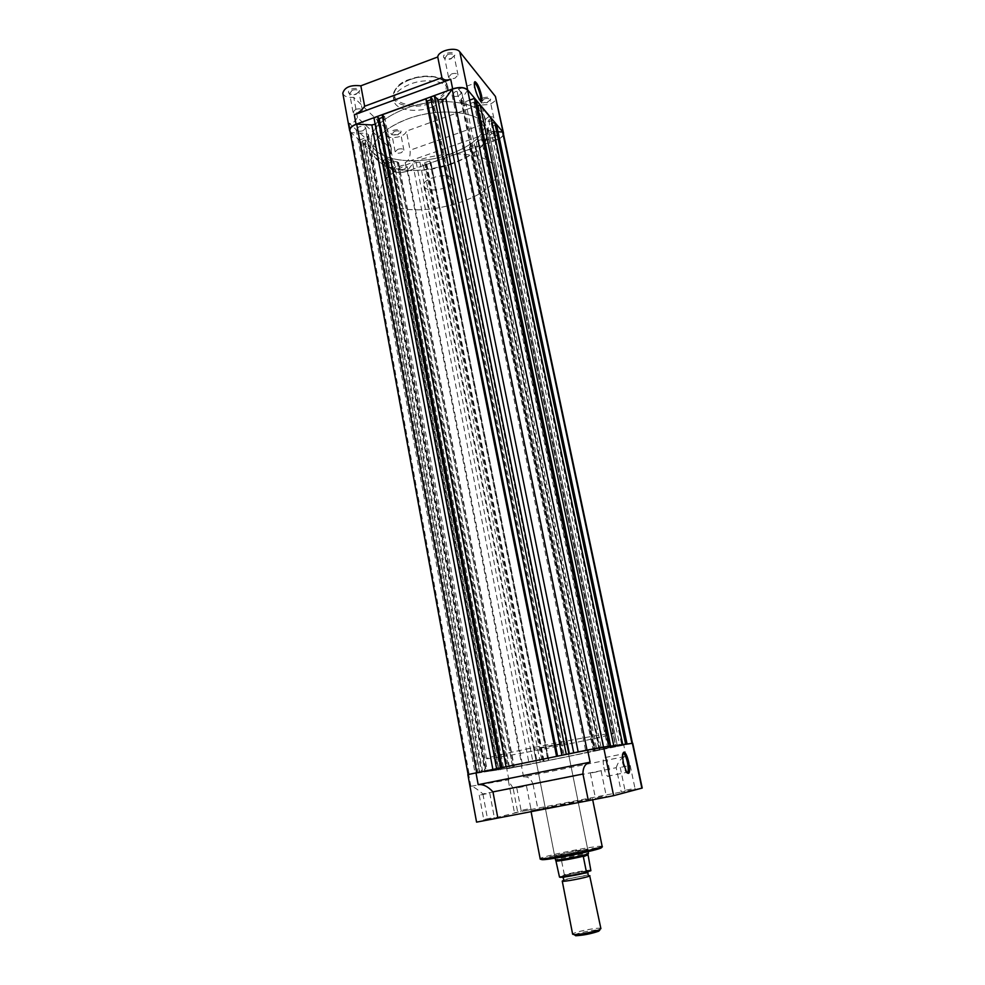 <?xml version="1.0" encoding="UTF-8"?>
<svg xmlns="http://www.w3.org/2000/svg" width="985" height="985" viewBox="0 0 985 985"><rect width="100%" height="100%" fill="white"/><g stroke="black" fill="none" stroke-linecap="round" stroke-linejoin="round"><path stroke-width="0.74" stroke-dasharray="4.92 3.69" d="M562.866 880.652C566.695 878.805 590.704 874.323 590.261 875.542M600.899 928.633C601.219 926.774 576.976 931.157 573.233 933.608L572.642 934.223M574.637 934.937L574.809 934.827C578.035 932.684 598.929 928.818 599.754 930.209M591.062 870.063C585.004 870.383 576.102 871.947 564.356 874.766L562.016 876.342C566.584 874.237 594.324 869.336 588.87 871.614C584.524 873.72 555.983 878.743 562.016 876.342L559.862 877.266M452.3 178.186C446.993 171.919 421.568 178.716 423.821 185.771L424.929 187.63C430.568 193.713 455.415 186.99 453.285 179.935L452.3 178.186M555.454 860.053L556.193 859.609L555.589 860.164M484.164 123.334C474.893 112.118 445.146 108.498 417.455 115.885C389.703 123.174 370.471 139.648 373.13 152.416L378.24 160.961C402.175 185.266 495.467 159.188 487.44 129.786L484.164 123.334M492.697 164.249C483.524 153.758 453.666 150.68 425.729 158.019C397.743 165.246 378.215 181.08 380.739 193.122L385.788 201.137C409.551 223.829 503.594 198.034 495.911 170.319L492.697 164.249M564.356 874.766L561.253 859.314L556.193 859.609C560.81 857.701 589.104 852.345 588.538 853.503M561.253 859.314L556.353 861.198M561.388 859.609L556.451 861.518M560.748 859.302C569.158 857.11 585.866 854.106 588.082 854.364M482.281 771.846L475.078 773.163L482.281 771.846M363.046 130.722C359.414 131.694 357.124 131.325 356.176 129.614L358.897 126.88C362.529 125.895 364.819 126.252 365.767 127.976L363.046 130.722M592.625 749.339L585.669 750.619L592.625 749.339M458.702 95.902C455.168 96.899 452.952 96.542 452.053 94.856L455.119 91.728C458.665 90.743 460.894 91.088 461.78 92.775L458.702 95.902M622.101 745.497L615.785 746.667L622.101 745.497M494.445 137.506C491.195 138.405 489.176 138.146 488.375 136.706L491.343 133.898C494.605 132.987 496.637 133.258 497.425 134.686L494.445 137.506M570.783 755.975C532.823 763.72 488.24 771.981 488.88 771.083L532.577 761.319C572.581 753.131 617.841 744.808 616.179 745.867L570.783 755.975L616.179 745.867C617.841 744.808 572.581 753.131 532.577 761.319L488.88 771.083C488.24 771.981 532.823 763.72 570.783 755.975M449.776 154.276C416.606 166.527 373.918 160.826 371.246 142.345C370.101 129.54 381.54 118.274 405.537 108.559C440.012 95.311 483.278 102.12 485.346 119.751C486.196 133.443 474.339 144.955 449.776 154.276C416.606 166.527 373.918 160.826 371.246 142.345C370.101 129.54 381.54 118.274 405.537 108.559C440.012 95.311 483.278 102.12 485.346 119.751C486.196 133.443 474.339 144.955 449.776 154.276M519.341 766.392L512.803 767.611L519.341 766.392M404.49 169.1C401.166 169.986 399.085 169.703 398.236 168.25L400.895 165.763C404.232 164.864 406.312 165.148 407.15 166.6L404.49 169.1M503.323 133.344C503.495 135.844 501.205 138.011 496.452 139.845L482.305 139.328L478.451 140.498L476.211 142.357L479.338 145.842L475.829 147.073L474.708 145.177L469.5 146.999L471.544 148.563L430.974 162.784L429.719 160.961L424.621 162.747L426.788 164.261L423.365 165.455L419.93 162.143L416.236 162.39L412.752 163.793L406.817 171.255C400.636 173.065 396.056 172.831 393.064 170.528L506.819 768.842L514.305 767.081L468.097 774.542L587.011 750.127L603.473 747.036L594.09 749.24L609.087 746.31L627.076 744.007L615.711 746.408L632.493 743.343L506.819 768.842M495.911 140.018L623.123 745.399M375.162 124.208L377.981 121.709L373.955 117.831M393.064 170.528L398.58 162.525L393.914 161.072L385.788 163.953L384.224 162.537L388.521 161.269L386.194 159.139L382.291 160.789L363.157 143.465L367.59 142.148L365.103 139.87L361.089 141.594L359.402 140.067L367.824 136.989L368.402 134.551L366.248 133.443L351.263 132.679L349.909 130.648M378.338 117.166L378.486 117.941M382.636 117.35L384.63 116.624L382.155 114.826M426.53 99.534L426.714 100.433M431.011 99.682L432.858 99.005L430.507 97.133M467.641 90.263L460.857 99.916L465.585 101.615L469.685 100.125M476.371 100.679L473.883 102.502L476.543 105.666L477.393 105.567M491.146 118.348L488.708 120.084L491.207 123.051L492.118 122.953M496.514 124.763L487.981 127.779L487.033 130.34L488.843 131.276L497.991 131.768M548.411 760.568L430.383 162.205M367.824 136.989L486.233 771.353M351.263 132.679L469.18 774.419M377.981 121.709L500.171 768.054M377.858 117.338L500.909 767.721M384.63 116.624L508.371 766.281M383.325 115.331L507.213 766.441M382.845 115.516L506.659 766.552M426.049 99.707L556.55 756.369M432.858 99.005L564.06 754.916M431.639 97.663L563.014 755.052M431.147 97.847L562.46 755.175M465.585 101.615L598.831 748.403M473.883 102.502L607.573 746.778M476.543 105.666L609.764 746.495M488.708 120.084L619.713 745.214M491.207 123.051L621.757 744.943M487.981 127.779L617.275 746.002M476.211 142.357L601.552 749.61M479.338 145.842L604.162 749.265M475.829 147.073L600.148 750.077M475.287 146.469L599.693 750.139M475.743 146.309L600.21 750.028M474.708 145.177L599.348 750.151M469.5 146.999L593.401 751.358M470.547 148.132L594.275 751.235M471.002 147.972L594.792 751.136M471.544 148.563L595.26 751.075M430.974 162.784L548.928 760.494L430.827 162.057M429.719 160.961L547.956 760.605M424.621 162.747L542.144 761.787M425.742 163.842L543.129 761.639M426.185 163.682L543.634 761.54M426.788 164.261L544.151 761.467M423.365 165.455L540.248 762.255M419.93 162.143L537.244 762.698M407.334 171.07L521.976 765.973M393.914 161.072L509.59 767.918M385.788 163.953L500.306 769.814M384.224 162.537L498.902 770.011M385.64 162.032L500.515 769.691M385.837 162.217L500.7 769.667M388.521 161.269L503.754 769.039M386.194 159.139L501.673 769.347M383.51 160.099L498.607 769.975M383.707 160.284L498.792 769.938M382.291 160.789L497.166 770.27M363.157 143.465L479.941 772.831M364.622 142.936L481.616 772.486M364.832 143.133L481.813 772.462M367.59 142.148L484.977 771.809M365.103 139.87L482.736 772.141M362.332 140.867L479.56 772.794M362.554 141.064L479.757 772.757M361.089 141.594L478.07 773.102M359.402 140.067L476.543 773.336M356.471 93.797L359.611 91.137C359.217 88.502 356.545 87.788 351.571 89.007C348.899 90.164 347.939 91.494 348.702 92.984C350.328 94.597 352.925 94.856 356.471 93.797M352.137 90.263C355.683 89.29 357.924 89.684 358.86 91.457L356.225 94.24C353.258 95.126 351.103 94.905 349.737 93.575L352.137 90.263M398.075 134.379L401.141 131.892C400.772 129.663 398.334 129.097 393.815 130.217C391.267 131.276 390.319 132.458 390.959 133.775C392.399 135.154 394.763 135.351 398.075 134.379M394.32 131.362C397.571 130.476 399.614 130.796 400.452 132.298L397.878 134.834L391.944 134.329L394.32 131.362M487.255 102.28L490.702 99.448C490.382 97.195 488.006 96.653 483.573 97.786C480.729 98.98 479.658 100.298 480.385 101.763C481.751 103.068 484.041 103.253 487.255 102.28M484.054 98.968C487.218 98.081 489.2 98.377 489.988 99.854L487.119 102.711L481.382 102.28L484.054 98.968M451.265 58.41L454.811 55.345C454.479 52.685 451.881 51.971 447.005 53.227C444.001 54.544 442.918 56.034 443.767 57.709C445.331 59.235 447.83 59.469 451.265 58.41M447.547 54.52C450.995 53.535 453.162 53.916 454.048 55.665L451.081 58.829C448.212 59.716 446.131 59.519 444.838 58.25L447.547 54.52M474.327 82.962L474.204 87.911L478.772 99.337L480.212 100.335M463.91 101.295C462.47 95.41 460.672 91.371 458.517 89.179C457.2 88.49 456.905 90.091 457.606 93.957C459.059 99.879 460.857 103.918 462.999 106.097C464.317 106.774 464.625 105.186 463.91 101.295M482.305 124.578L410.092 150.225C410.523 156.837 408.898 160.949 405.217 162.562L494.655 131.03C490.604 132.125 486.491 129.971 482.305 124.578L478.291 105.272L489.077 104.496C493.891 102.6 496.194 100.298 495.984 97.626M391.414 162.008L390.38 159.767L391.402 149.375L357.493 117.547C353.947 122.768 351.14 124.627 349.047 123.137L391.414 162.008L393.089 170.811C396.265 172.966 400.87 173.138 406.916 171.328L496.526 139.932C500.552 138.429 502.892 136.57 503.532 134.354M355.683 109.372C359.242 108.412 361.483 108.781 362.418 110.505L359.759 113.25C356.225 114.211 353.984 113.829 353.036 112.105L355.683 109.372M451.512 73.949C454.971 72.976 457.151 73.333 458.037 75.032L455.045 78.147C451.586 79.12 449.419 78.763 448.532 77.064L451.512 73.949M487.87 117.203C491.059 116.316 493.042 116.599 493.817 118.04L490.924 120.847C487.747 121.734 485.765 121.45 484.977 120.01L487.87 117.203M397.768 149.326C401.03 148.44 403.074 148.735 403.899 150.2L401.314 152.687C398.063 153.574 396.019 153.278 395.182 151.813L397.768 149.326M431.787 107.193C415.842 113.312 395.367 110.074 394.074 100.901C393.507 94.363 398.962 88.736 410.45 84.02C426.677 77.68 447.288 81.176 448.446 90.14C448.951 96.899 443.41 102.575 431.787 107.193M451.733 163.978C418.49 176.155 375.765 170.651 373.13 152.416C372.022 139.796 383.497 128.641 407.568 118.976C442.13 105.801 485.433 112.401 487.44 129.786C488.252 143.293 476.346 154.694 451.733 163.978M391.402 149.375L387.733 130.18L385.529 134.194C387.536 137.802 392.424 138.553 400.193 136.435C403.887 135.031 405.955 133.258 406.386 131.153L410.092 150.225M357.493 117.547L353.75 97.355L387.733 130.18M342.805 93.255C343.913 96.382 347.557 97.749 353.75 97.355M350.118 131.768L393.089 170.811M478.291 105.272L406.386 131.153M487.046 820.148L495.135 818.4L487.046 820.148M490.838 818.079L483.758 819.569L490.838 818.079M599.348 798.539L607.105 796.853L599.348 798.539M602.278 796.606L595.445 798.047L602.278 796.606M628.75 790.807L635.854 789.268L628.75 790.807M631.225 789.071L625.019 790.376L631.225 789.071M524.291 810.95L531.666 809.362L524.291 810.95M527.517 809.104L521.102 810.446L527.517 809.104M566.252 855.485C579.931 853.047 593.721 849.464 587.516 849.993L555.06 856.421C551.982 857.627 555.712 857.319 566.252 855.485M575.831 850.708L587.676 849.205L566.35 854.29L554.617 855.756L575.831 850.708M622.939 753.39C621.769 754.485 621.707 757.859 622.766 763.523L625.561 771.526L627.051 772.88M603.842 767.29C604.827 771.747 606.021 774.715 607.425 776.205C609.592 777.116 610.047 773.841 608.816 766.379C607.831 761.934 606.637 758.979 605.233 757.502C603.079 756.554 602.623 759.817 603.842 767.29M523.207 786.683L516.793 787.951L523.207 786.683M626.423 766.195L620.218 767.413L626.423 766.195M597.193 771.784L590.36 773.126L597.193 771.784M486.331 793.799L479.252 795.191L486.331 793.799M530.041 748.28C502.215 754.104 487.71 757.539 486.541 758.573C485.974 759.866 530.533 751.912 568.394 744.069C596.516 738.221 611.587 734.675 613.581 733.419C615.157 731.99 569.933 739.981 530.041 748.28M554.912 745.546L566.313 742.862L545.124 746.618L533.833 749.289L554.912 745.546M552.437 806.949L530.903 810.717L570.5 802.369L592.428 798.527L552.437 806.949M616.216 767.697C618.297 761.282 621.597 757.49 626.115 756.308L523.564 776.894C527.874 776.303 531.038 778.741 533.057 784.208L616.216 767.697L621.289 792.038L642.22 788.049M632.739 743.293L521.471 766.084L467.838 774.592M533.057 784.208L537.699 808.168L621.289 792.038M513.111 788.135L508.371 780.76L508.851 779.738L470.842 786.289C472.862 786.239 476.875 788.788 482.896 793.935L513.111 788.135L517.716 812.293L514.465 812.81L537.699 808.168M482.896 793.935L487.673 819.705L517.716 812.293M476.568 822.13L487.673 819.705M564.159 875.431C572.31 873.202 588.808 870.284 590.877 870.728M375.827 123.716L497.45 768.657M368.365 134.97L487.206 771.083M366.248 133.443L485.211 771.403M461.115 99.005L594.558 749.105M462.31 100.926L595.445 749.019M487.119 129.774L615.933 746.347M488.843 131.276L617.447 746.113M482.305 139.328L608.718 748.12M478.451 140.498L604.347 749.006M416.236 162.39L533.242 763.474M412.752 163.793L529.228 764.286M398.383 163.214L513.961 767.18M397.103 161.602L512.889 767.315M430.482 101.96C415.535 106.54 404.109 105.814 396.204 99.781C391.168 92.504 395.711 85.707 409.834 79.403C425.483 74.626 437.131 75.463 444.764 81.89C449.074 89.364 444.321 96.05 430.482 101.96M409.625 79.834C398.149 84.55 392.695 90.201 393.286 96.776C394.579 105.998 415.054 109.273 430.987 103.154C442.585 98.525 448.126 92.812 447.609 86.015C446.451 77.015 425.84 73.481 409.625 79.834M494.655 131.03L496.526 139.932M349.047 123.137L350.771 132.519M405.217 162.562L406.916 171.328M541.43 859.4C542.021 858.255 562.226 853.503 579.759 850.35L599.951 847.445M602.155 846.374C601.047 845.795 593.61 846.731 579.833 849.193C561.007 852.579 539.435 857.689 540.149 858.649M626.115 756.308L623.8 745.276M523.564 776.894L521.471 766.084M508.851 779.738L506.783 768.866M470.842 786.289L468.675 774.505M588.168 874.951L563.765 879.679M423.821 185.771L555.072 858.095M486.541 758.573L380.739 193.122M613.581 733.419L495.911 170.319M453.285 179.935L588.144 851.557M583.514 873.326L567.643 876.465M356.176 129.614L475.078 773.163M452.053 94.856L585.669 750.619M488.375 136.706L615.785 746.667M398.236 168.25L512.803 767.611M368.402 134.551L487.316 771.046M460.857 99.916L594.09 749.24M487.033 130.34L615.711 746.408M398.58 162.525L514.305 767.081M407.15 166.6L522.678 765.653M497.425 134.686L625.894 744.648M461.78 92.775L596.615 748.452M365.767 127.976L485.753 771.058M358.835 92.024L359.611 91.137M400.439 132.753L401.141 131.892M489.988 100.347L490.702 99.448M454.048 56.28L454.811 55.345M394.074 100.901L393.286 96.776C394.185 88.133 399.676 82.309 409.748 79.329C423.415 74.134 443.361 74.478 447.609 86.015L448.446 90.14M458.517 89.179L474.302 83.417M362.418 110.505L358.86 91.457M458.037 75.032L454.048 55.665M493.817 118.04L489.988 99.854M403.899 150.2L400.452 132.298M390.38 159.767L385.529 134.194M395.182 151.813L391.759 133.898M484.977 120.01L481.185 101.824M448.532 77.064L444.58 57.684M353.036 112.105L349.515 93.033M462.999 106.097L479.523 100.125M478.772 99.337L479.806 99.854M444.838 58.25L443.767 57.709M481.382 102.28L480.385 101.763M391.944 134.329L390.959 133.775M349.737 93.575L348.702 92.984M493.953 817.513L495.135 818.4M605.873 795.954L607.105 796.853M634.697 788.443L635.854 789.268M530.558 808.55L531.666 809.362M586.346 849.132L587.516 849.993M625.561 771.526L626.608 772.24M607.425 776.205L626.3 772.474M526.507 786.03L530.841 808.513M630.166 765.443L635.005 788.406M601.133 770.996L606.255 795.905M489.767 793.11L494.31 817.476M566.313 742.862L587.676 849.205M530.903 810.717L531.087 811.665M508.371 780.76L514.465 812.81M592.428 798.527L592.711 799.918M533.833 749.289L554.617 855.756M479.252 795.191L483.758 819.569M590.36 773.126L595.445 798.047M620.218 767.413L625.019 790.376M516.793 787.951L521.102 810.446M605.233 757.502L622.815 753.956M555.811 855.177L555.06 856.421M521.373 810.372L520.634 811.554M625.303 790.29L624.576 791.497M595.814 797.936L595.038 799.241M484.103 819.471L483.315 820.751"/><path stroke-width="1.48" d="M562.25 881.095L572.642 934.223L574.23 934.63C578.958 934.876 595.309 931.638 599.594 929.606L600.899 928.633L589.732 875.948C586.223 877.758 561.672 882.351 562.25 881.095L562.866 880.652M599.754 930.209L598.634 931.219C591.209 933.768 583.563 935.27 575.72 935.75L574.637 934.937M587.996 854.82L583.342 856.679L586.432 872.107L590.877 870.728L587.897 853.896C583.994 855.633 556.771 860.89 555.577 860.139L555.072 858.095M587.959 854.5L583.342 856.679M588.144 851.557L588.451 853.626L583.354 856.334M555.897 860.791L559.443 876.859C561.807 877.216 577.973 874.372 586.432 872.107M586.777 872.538C578.564 874.803 561.561 877.795 559.862 877.266L559.443 876.859M583.809 856.076C575.351 858.292 558.027 861.407 556.193 861.05M561.906 755.236L430.507 97.133L434.286 95.742L437.956 99.83L443.964 99.214L445.786 98.007L452.189 89.204C459.355 86.852 464.514 87.209 467.641 90.263L603.473 747.012M468.097 774.493L349.909 130.648C349.737 128.05 352.002 125.883 356.718 124.147L371.837 124.96L375.162 124.208M496.588 768.571L373.955 117.831L377.637 116.476L501.451 767.574M378.486 117.941L379.188 118.619L382.636 117.35M506.044 766.638L382.155 114.826L425.877 98.82L557.104 756.221M426.714 100.433L427.268 101.049L431.011 99.682M469.685 100.125L474.462 98.401L476.371 100.679L610.651 746.101M477.393 105.567L480.2 105.26L491.146 118.348L622.705 744.549M492.118 122.953L494.753 122.657L496.514 124.763L627.063 743.995M497.991 131.768L502.559 132.015L503.323 133.344L632.481 743.293M356.718 124.147L476.703 772.622M377.637 116.476L500.836 767.697M379.188 118.619L502.054 767.45M425.877 98.82L556.562 756.332M427.268 101.049L557.584 756.123M434.286 95.742L566.277 754.35M437.956 99.83L569.355 753.722M452.189 89.204L587.011 750.114M474.462 98.401L609.075 746.298M480.2 105.26L613.778 745.694M494.753 122.657L625.635 744.167M502.559 132.015L631.964 743.367M474.758 87.185C474.081 83.774 474.154 81.94 474.979 81.681C477.306 82.974 479.486 87.554 481.517 95.434C482.441 100.63 481.874 102.108 479.806 99.854C477.688 96.752 476.001 92.528 474.758 87.185M480.212 100.335C480.877 99.965 480.914 98.303 480.323 95.348C478.87 89.438 477.109 85.375 475.016 83.159L474.327 82.962M503.532 134.354L495.418 96.444L459.786 51.848C456.104 46.344 438.153 50.53 437.746 56.982L441.933 77.68C443.546 80.142 446.464 80.659 450.711 79.256L354.304 114.777C358.429 113.115 361.877 110.271 364.659 106.245L360.842 85.818L437.746 56.982M503.544 133.295L495.418 96.444M364.659 106.245L441.933 77.68M502.978 132.162L467.653 89.918C464.477 87.136 459.49 86.791 452.669 88.884L356.053 124.245C351.596 126.031 349.466 128.173 349.675 130.685L350.118 131.768M360.842 85.818C350.537 84.747 344.516 87.222 342.805 93.255L349.675 130.685M628.75 762.415C630.265 772.006 629.55 775.281 626.608 772.24L623.505 763.363C622.237 756.332 622.434 752.577 624.096 752.097C625.783 752.885 627.334 756.332 628.75 762.415M627.051 772.88C628.492 772.252 628.639 768.854 627.507 762.661C626.509 758.191 625.327 755.224 623.961 753.722L622.939 753.39M492.968 791.891L497.856 818.055L476.568 822.13L467.838 774.592L587.602 750.004L603.571 746.999L632.739 743.293L642.22 788.049L613.63 795.671L588.353 800.645L582.96 774.013L492.968 791.891C487.957 786.436 483.032 784.023 478.181 784.676L590.089 762.181C585.25 763.486 582.874 767.426 582.96 774.013M497.856 818.055L588.353 800.645M445.786 98.007L578.183 751.924M371.837 124.96L492.845 769.322M441.957 99.608L573.713 752.836M450.711 79.256L452.669 88.884M467.653 89.918L459.786 51.848M354.304 114.777L356.053 124.245M599.951 847.445C607.856 847.051 584.807 852.924 562.583 856.888C548.534 859.363 541.504 860.2 541.43 859.4M602.155 846.374C604.888 847.95 582.911 853.195 562.447 856.851C543.191 860.336 539.497 859.671 540.149 858.649C541.036 859.252 548.337 858.341 562.053 855.903C581.384 852.444 603.115 847.248 602.155 846.374L592.711 799.918M590.089 762.181L587.602 750.004M603.571 746.999L613.63 795.671M632.382 743.306L641.875 788.172M478.181 784.676L475.977 772.769M563.765 879.679L563.309 878.226C562.423 877.573 563.863 876.995 567.643 876.465M583.514 873.326L587.922 872.661L588.168 874.951M598.634 931.219L599.594 929.606M575.72 935.75L574.23 934.63M586.666 872.513C575.966 875.333 566.917 876.872 559.529 877.106M474.413 82.937L474.979 81.681M474.302 83.417L475.016 83.159M531.087 811.665L540.149 858.649M622.815 753.956L623.961 753.722M623.296 753.34L624.096 752.097"/></g></svg>
